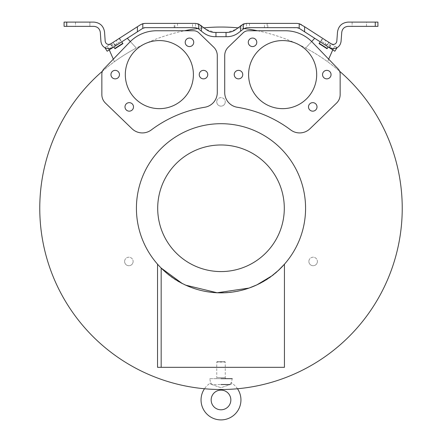 <?xml version="1.0" encoding="UTF-8"?>
<svg xmlns="http://www.w3.org/2000/svg" width="442" height="442" viewBox="0 0 442 442"><rect width="100%" height="100%" fill="white"/><g stroke="black" fill="none" stroke-linecap="round" stroke-linejoin="round"><path stroke-width="0.33" stroke-dasharray="2.21 1.66" d="M296.538 23.393L267.813 23.393L296.538 23.393M296.538 27.647L267.813 27.647L296.538 27.647M329.003 42.415L326.704 45.996L320.616 42.084L326.704 45.996L320.616 42.084L326.704 45.996L329.003 42.415L322.92 38.504L320.616 42.084L322.92 38.504L329.003 42.415M215.679 36.692L221 36.692L215.679 36.692L221 36.692L215.679 36.692L215.679 32.432L221 32.432L215.679 32.432L215.679 36.692M221 32.432C214.138 32.432 214.138 32.432 221 32.432C214.138 32.432 214.138 32.432 221 32.432L226.321 32.432L221 32.432M225.79 36.692L225.79 32.432L225.79 36.692L216.215 36.692L225.79 36.692M352.125 26.354L359.302 26.354L352.125 26.354L359.302 26.354L352.125 26.354L352.125 22.1L359.302 22.1L352.125 22.1L359.302 22.1L352.125 22.1L352.125 26.354M143.91 27.813L142.915 28.249M107.168 51.222L137.401 31.791M142.794 28.321L145.092 27.647L195.447 27.647L195.447 23.393L200.701 25.205L198.071 28.553L203.32 32.664C206.757 35.31 210.641 36.647 214.978 36.692L227.022 36.692C231.359 36.647 235.243 35.31 238.68 32.664L243.929 28.553L241.299 25.205L246.553 23.393L246.553 27.647L298.129 27.824M145.468 23.393L142.7 23.735L145.092 23.393L174.192 23.393L145.468 23.393M135.909 27.691L140.418 24.791M174.905 27.647L174.905 23.393L145.092 23.393L140.49 24.741L131.009 30.841M123.915 35.399L118.887 38.631M117.362 39.609L116.743 40.012L116.743 45.067M140.506 24.735L142.678 23.741M119.086 38.504L121.384 42.084L115.301 45.996L121.384 42.084L115.301 45.996L121.384 42.084L119.086 38.504L112.997 42.415L115.301 45.996L112.997 42.415L119.086 38.504M75.516 26.354L82.698 26.354L75.516 26.354L82.698 26.354L75.516 26.354L75.516 22.1L82.698 22.1L75.516 22.1L82.698 22.1L75.516 22.1L75.516 26.354M246.553 27.647L243.929 28.553M298.632 28.012L325.262 45.067L298.085 27.813M297.521 27.691L296.908 27.647A4.254 4.254 0 0 1 299.206 28.321L334.837 51.222L337.136 47.642L301.51 24.741A8.508 8.508 0 0 0 296.908 23.393L299.3 23.735L296.908 23.393L267.095 23.393L267.095 27.647M264.465 27.647L264.465 23.393L267.095 23.393M264.465 23.393L246.553 23.393M327.036 48.736L328.185 46.951L320.207 41.819L328.185 46.951L326.323 45.753L328.627 42.172M314.698 38.277L332.599 49.786L327.599 61.714A181.231 181.231 0 0 0 305.676 48.045L314.698 38.277L332.599 49.786L334.898 46.206L331.389 43.946L329.019 47.487L333.251 48.73C337.738 48.344 340.34 45.929 341.058 41.487L341.76 32.255C342.368 28.658 344.489 26.686 348.125 26.354L377.921 26.354L377.921 22.1L348.125 22.1C342.036 22.625 338.5 25.901 337.517 31.934L336.815 41.167C336.478 43.183 335.29 44.288 333.251 44.471L331.544 44.04L329.517 47.78M333.274 48.73L334.898 46.206L337.08 47.73M331.389 43.946C327.737 41.603 327.715 41.587 331.318 43.907L331.544 44.04M328.793 46.007L330.489 43.371L322.505 38.239L330.489 43.371L328.793 46.007L320.815 40.879L322.505 38.239L320.815 40.879M241.299 25.205L236.056 29.316L227.022 32.432L214.978 32.432L205.944 29.316L200.701 25.205M329.019 47.487L331.318 43.907M327.213 48.465L319.234 43.333L320.207 41.819M319.058 43.609L319.234 43.333M221 36.692L226.321 36.692L221 36.692M198.071 28.553L195.447 27.647M366.484 22.1L359.302 22.1L366.484 22.1L359.302 22.1L366.484 22.1L366.484 26.354L359.302 26.354L366.484 26.354L359.302 26.354L366.484 26.354L366.484 22.1M216.215 32.432L216.215 36.692L216.215 32.432M195.447 23.393L192.53 23.393L192.53 27.647M145.468 27.647L174.192 27.647L145.468 27.647M174.905 23.393L192.53 23.393M140.49 24.741L104.865 47.642L107.102 46.206L109.406 49.786L127.302 38.277L136.324 48.045A181.231 181.231 0 0 1 305.676 48.045L311.671 41.559M64.079 22.1L93.875 22.1C100.041 22.636 103.605 25.962 104.561 32.078L105.179 41.145C105.511 43.172 106.699 44.283 108.749 44.471L110.682 43.907C114.285 41.587 114.263 41.603 110.61 43.946L107.102 46.206L108.726 48.73M64.079 26.354L93.875 26.354C97.594 26.68 99.737 28.686 100.317 32.371L100.936 41.432C101.638 45.902 104.24 48.338 108.749 48.73L112.981 47.487L110.682 43.907C114.285 41.587 114.263 41.603 110.61 43.946L112.931 47.521M119.495 38.239L111.517 43.371L119.495 38.239L121.191 40.879L119.495 38.239M113.815 46.951L121.793 41.819L113.815 46.951L114.787 48.465L122.765 43.333L121.793 41.819M113.207 46.007L111.517 43.371L113.207 46.007L121.191 40.879M82.698 26.354L89.881 26.354L82.698 26.354M89.881 22.1L82.698 22.1L89.881 22.1L82.698 22.1L89.881 22.1L89.881 26.354L89.881 22.1M122.942 43.609L122.765 43.333M110.456 44.04L112.483 47.78M328.671 59.151L327.599 61.714A181.231 181.231 0 0 1 221 389.507A181.231 181.231 0 0 1 114.401 61.714L109.401 49.786L127.302 38.283M130.329 41.559L136.324 48.045A181.231 181.231 0 0 0 114.401 61.714L113.329 59.151M102.4 71.239A181.231 181.231 0 0 1 184.474 30.763L193.718 30.763A7.448 7.448 0 0 1 198.889 32.852L213.707 47.161A11.702 11.702 0 0 1 217.282 55.581L217.282 92.549A14.895 14.895 0 0 1 204.74 107.257A120.749 120.749 0 0 0 151.308 129.937A14.895 14.895 0 0 1 132.02 128.744L105.423 103.063A11.702 11.702 0 0 1 101.853 94.643L101.853 74.046A7.448 7.448 0 0 1 103.942 68.869L129.76 42.134A37.233 37.233 0 0 1 156.545 30.763L184.474 30.763M198.016 28.509A181.231 181.231 0 0 1 204.06 27.84M237.94 27.84A181.231 181.231 0 0 1 243.984 28.509M257.526 30.763A181.231 181.231 0 0 1 339.6 71.239A7.448 7.448 0 0 0 338.058 68.869L312.24 42.134A37.233 37.233 0 0 0 285.455 30.763L248.282 30.763A7.448 7.448 0 0 0 243.111 32.852L228.293 47.161A11.702 11.702 0 0 0 224.718 55.581L224.718 92.549A14.895 14.895 0 0 0 237.26 107.257A120.749 120.749 0 0 1 290.692 129.937A14.895 14.895 0 0 0 309.98 128.744L336.577 103.063A11.702 11.702 0 0 0 340.147 94.643L340.147 74.046A7.448 7.448 0 0 0 339.6 71.239M308.881 261.471A4.254 4.254 0 0 0 313.135 265.725A4.254 4.254 0 0 0 317.389 261.471A4.254 4.254 0 0 1 313.135 265.725A4.254 4.254 0 0 1 308.881 261.471A4.254 4.254 0 0 1 313.135 257.211A4.254 4.254 0 0 1 317.389 261.471A4.254 4.254 0 0 0 313.135 257.211A4.254 4.254 0 0 0 308.881 261.471M124.611 261.471A4.254 4.254 0 0 0 128.865 265.725A4.254 4.254 0 0 0 133.119 261.471A4.254 4.254 0 0 1 128.865 265.725A4.254 4.254 0 0 1 124.611 261.471A4.254 4.254 0 0 1 128.865 257.211A4.254 4.254 0 0 1 133.119 261.471A4.254 4.254 0 0 0 128.865 257.211A4.254 4.254 0 0 0 124.611 261.471M216.746 101.887A4.254 4.254 0 0 0 221 106.141A4.254 4.254 0 0 0 225.254 101.887A4.254 4.254 0 0 1 221 106.141A4.254 4.254 0 0 1 216.746 101.887A4.254 4.254 0 0 1 221 97.632A4.254 4.254 0 0 1 225.254 101.887A4.254 4.254 0 0 0 221 97.632A4.254 4.254 0 0 0 216.746 101.887M136.423 208.276A84.577 84.577 0 0 1 221 123.699A84.577 84.577 0 0 1 305.577 208.276A84.577 84.577 0 0 1 221 292.853A84.577 84.577 0 0 1 136.423 208.276M248.603 74.615A34.045 34.045 0 0 0 282.648 108.655A34.045 34.045 0 0 0 316.687 74.615A34.045 34.045 0 0 0 282.648 40.57A34.045 34.045 0 0 0 248.603 74.615M308.499 106.903A4.254 4.254 0 0 0 312.754 111.163A4.254 4.254 0 0 0 317.008 106.903A4.254 4.254 0 0 0 312.754 102.649A4.254 4.254 0 0 0 308.499 106.903M248.282 42.321A4.254 4.254 0 0 0 252.537 46.576A4.254 4.254 0 0 0 256.791 42.321A4.254 4.254 0 0 0 252.537 38.067A4.254 4.254 0 0 0 248.282 42.321M322.538 74.615A4.254 4.254 0 0 0 326.798 78.869A4.254 4.254 0 0 0 331.052 74.615A4.254 4.254 0 0 0 326.798 70.355A4.254 4.254 0 0 0 322.538 74.615M234.238 74.615A4.254 4.254 0 0 0 238.492 78.869A4.254 4.254 0 0 0 242.752 74.615A4.254 4.254 0 0 0 238.492 70.355A4.254 4.254 0 0 0 234.238 74.615M125.313 74.615A34.045 34.045 0 0 0 159.352 108.655A34.045 34.045 0 0 0 193.397 74.615A34.045 34.045 0 0 0 159.352 40.57A34.045 34.045 0 0 0 125.313 74.615M124.992 106.903A4.254 4.254 0 0 0 129.246 111.163A4.254 4.254 0 0 0 133.501 106.903A4.254 4.254 0 0 0 129.246 102.649A4.254 4.254 0 0 0 124.992 106.903M185.209 42.321A4.254 4.254 0 0 0 189.463 46.576A4.254 4.254 0 0 0 193.718 42.321A4.254 4.254 0 0 0 189.463 38.067A4.254 4.254 0 0 0 185.209 42.321M110.948 74.615A4.254 4.254 0 0 0 115.202 78.869A4.254 4.254 0 0 0 119.462 74.615A4.254 4.254 0 0 0 115.202 70.355A4.254 4.254 0 0 0 110.948 74.615M199.248 74.615A4.254 4.254 0 0 0 203.508 78.869A4.254 4.254 0 0 0 207.762 74.615A4.254 4.254 0 0 0 203.508 70.355A4.254 4.254 0 0 0 199.248 74.615M161.17 268.056L161.17 367.324L284.433 367.324L284.433 264.222C254.349 300.405 193.563 302.405 161.17 268.056L160.661 267.543M160.247 267.117L157.54 264.189M181.933 283.289L185.833 285.195M161.17 367.324L157.54 367.324M217.166 361.655L220.994 361.655L217.166 361.655L216.74 362.081L220.994 362.081L216.74 362.081L216.74 377.612L225.254 377.612L216.74 377.612A1.066 1.066 0 0 1 215.679 378.672L226.315 378.672L215.679 378.672M224.829 361.655L220.994 361.655L224.829 361.655L225.254 362.081L220.994 362.081L225.254 362.081L225.254 377.612A1.066 1.066 0 0 0 226.315 378.672M209.773 378.672L220.994 378.672L209.773 378.672L210.475 382.197L212.121 384.529L220.994 384.529L212.121 384.529L210.475 382.197A1.066 1.066 0 0 1 210.022 383.297L210.773 384.159L210.022 383.297A19.945 19.945 0 0 0 204.491 388.75M210.773 384.159L220.994 387.728L231.221 384.159L231.973 383.297L231.221 384.159L220.956 387.728L210.773 384.159M237.503 388.756A19.945 19.945 0 0 0 231.973 383.297A1.066 1.066 0 0 1 231.514 382.197L229.873 384.529L231.221 384.159L229.873 384.529L231.514 382.197L232.221 378.672L220.994 378.672M220.994 384.529L229.873 384.529M249.47 23.393L249.47 27.647M375.264 26.354L375.264 22.1M177.535 23.393L177.535 27.647M66.736 22.1L66.736 26.354M267.813 27.647L267.813 23.393M325.262 45.067L325.262 40.012M226.321 36.692L226.321 32.432L226.321 36.692M174.192 27.647L174.192 23.393M115.677 45.753L113.379 42.172"/><path stroke-width="0.66" d="M243.349 24.017L243.349 29.006L246.553 27.647L296.908 27.647L299.206 28.321L299.201 23.708L296.908 23.393L246.553 23.393L243.349 24.017L236.056 29.316C233.393 31.36 230.381 32.399 227.022 32.432L214.978 32.432C211.619 32.404 208.607 31.36 205.944 29.316L198.651 24.017L195.447 23.393L145.092 23.393L142.799 23.708L142.794 28.321L137.401 31.791L142.794 28.321L145.092 27.647L143.91 27.813M142.678 23.741L140.506 24.735M116.743 40.012L118.368 38.962M118.583 38.824L120.495 37.598M120.721 37.454L123.467 35.686M123.677 35.548L127.163 33.31M127.324 33.205L131.385 30.597M131.489 30.531L135.909 27.691M140.418 24.791L142.799 23.708M131.009 30.841L123.915 35.399M118.887 38.631L117.362 39.609M298.085 27.813L297.521 27.691M299.3 23.735L301.505 24.741L299.295 23.735M298.129 27.824L298.632 28.012M243.349 29.006L238.68 32.664C235.243 35.31 231.359 36.647 227.022 36.692L214.978 36.692C210.641 36.647 206.757 35.305 203.32 32.664L198.071 28.553L195.447 27.647L145.092 27.647L142.794 28.321M299.201 23.708L304.599 26.73L304.599 31.791L299.206 28.321M337.136 47.642L334.837 51.222L328.185 46.951L327.036 48.736L319.058 43.609L319.234 43.333L327.213 48.465M375.264 26.354L375.264 22.1L377.921 22.1L377.921 26.354L348.125 26.354C344.489 26.691 342.368 28.658 341.76 32.255L341.058 41.487C340.312 45.902 337.71 48.316 333.251 48.73L329.019 47.487L304.599 31.791M331.389 43.946C327.737 41.603 327.715 41.587 331.318 43.907L304.599 26.73M375.264 22.1L348.125 22.1C342.069 22.658 338.533 25.94 337.517 31.934L336.815 41.167C336.478 43.183 335.29 44.288 333.251 44.471L331.318 43.907M320.207 41.819L319.234 43.333M137.401 26.73L110.682 43.907L108.749 44.471C106.699 44.283 105.511 43.172 105.179 41.145L104.561 32.078C103.572 26.001 100.008 22.675 93.875 22.1L66.736 22.1L66.736 26.354L93.875 26.354C97.577 26.702 99.721 28.708 100.317 32.371L100.936 41.432C101.638 45.902 104.24 48.338 108.749 48.73L112.981 47.487L137.401 31.791L137.401 26.73L140.49 24.741M112.981 47.487L107.168 51.222L104.92 47.73L107.168 51.222M66.736 26.354L64.079 26.354L64.079 22.1L64.079 26.354M66.736 22.1L64.079 22.1M121.793 41.819L122.942 43.609L114.964 48.736L113.815 46.951M284.3 208.276A63.3 63.3 0 0 0 221 144.976A63.3 63.3 0 0 0 157.7 208.276A63.3 63.3 0 0 0 221 271.576A63.3 63.3 0 0 0 284.3 208.276M136.423 208.276A84.577 84.577 0 0 1 221 123.699A84.577 84.577 0 0 1 305.577 208.276A84.577 84.577 0 0 1 221 292.853A84.577 84.577 0 0 1 136.423 208.276M339.6 71.239A181.231 181.231 0 0 1 221 389.507A181.231 181.231 0 0 1 102.329 71.3M184.474 30.763A181.231 181.231 0 0 1 198.016 28.509M204.06 27.84A181.231 181.231 0 0 1 237.94 27.84M243.984 28.509A181.231 181.231 0 0 1 257.437 30.747M316.687 74.615A34.045 34.045 0 0 1 282.648 108.655A34.045 34.045 0 0 1 248.603 74.615A34.045 34.045 0 0 1 282.648 40.57A34.045 34.045 0 0 1 316.687 74.615M317.008 106.903A4.254 4.254 0 0 1 312.754 111.163A4.254 4.254 0 0 1 308.499 106.903A4.254 4.254 0 0 1 312.754 102.649A4.254 4.254 0 0 1 317.008 106.903M256.791 42.321A4.254 4.254 0 0 1 252.537 46.576A4.254 4.254 0 0 1 248.282 42.321A4.254 4.254 0 0 1 252.537 38.067A4.254 4.254 0 0 1 256.791 42.321M331.052 74.615A4.254 4.254 0 0 1 326.798 78.869A4.254 4.254 0 0 1 322.538 74.615A4.254 4.254 0 0 1 326.798 70.355A4.254 4.254 0 0 1 331.052 74.615M242.752 74.615A4.254 4.254 0 0 1 238.492 78.869A4.254 4.254 0 0 1 234.238 74.615A4.254 4.254 0 0 1 238.492 70.355A4.254 4.254 0 0 1 242.752 74.615M193.397 74.615A34.045 34.045 0 0 1 159.352 108.655A34.045 34.045 0 0 1 125.313 74.615A34.045 34.045 0 0 1 159.352 40.57A34.045 34.045 0 0 1 193.397 74.615M133.501 106.903A4.254 4.254 0 0 1 129.246 111.163A4.254 4.254 0 0 1 124.992 106.903A4.254 4.254 0 0 1 129.246 102.649A4.254 4.254 0 0 1 133.501 106.903M193.718 42.321A4.254 4.254 0 0 1 189.463 46.576A4.254 4.254 0 0 1 185.209 42.321A4.254 4.254 0 0 1 189.463 38.067A4.254 4.254 0 0 1 193.718 42.321M119.462 74.615A4.254 4.254 0 0 1 115.202 78.869A4.254 4.254 0 0 1 110.948 74.615A4.254 4.254 0 0 1 115.202 70.355A4.254 4.254 0 0 1 119.462 74.615M207.762 74.615A4.254 4.254 0 0 1 203.508 78.869A4.254 4.254 0 0 1 199.248 74.615A4.254 4.254 0 0 1 203.508 70.355A4.254 4.254 0 0 1 207.762 74.615M127.302 38.283L130.329 41.559M113.329 59.151L108.726 48.73M333.274 48.73L328.671 59.151M311.671 41.559L314.698 38.277M248.282 30.763L285.455 30.763A37.233 37.233 0 0 1 312.24 42.134L338.058 68.869A7.448 7.448 0 0 1 340.147 74.046L340.147 94.643A11.702 11.702 0 0 1 336.577 103.063L309.98 128.744A14.895 14.895 0 0 1 290.692 129.937A120.749 120.749 0 0 0 237.26 107.257A14.895 14.895 0 0 1 224.718 92.549L224.718 55.581A11.702 11.702 0 0 1 228.293 47.161L243.111 32.852A7.448 7.448 0 0 1 248.282 30.763M160.661 267.543L160.247 267.117M157.54 264.189L157.54 367.324L161.17 367.324L161.17 268.056C156.324 262.94 156.324 262.94 161.17 268.056L181.933 283.289M185.833 285.195L217.149 292.764L249.012 288.079L256.968 284.825L271.769 275.918L278.383 270.41M278.388 270.405L284.405 264.25M101.853 74.046A7.448 7.448 0 0 1 103.942 68.869L129.76 42.134A37.233 37.233 0 0 1 156.545 30.763L193.718 30.763A7.448 7.448 0 0 1 198.889 32.852L213.707 47.161A11.702 11.702 0 0 1 217.282 55.581L217.282 92.549A14.895 14.895 0 0 1 204.74 107.257A120.749 120.749 0 0 0 151.308 129.937A14.895 14.895 0 0 1 132.02 128.744L105.423 103.063A11.702 11.702 0 0 1 101.853 94.643L101.853 74.046M161.17 367.324L284.433 367.324L284.433 264.222M211.154 399.955A9.84 9.84 0 0 0 220.994 409.795A9.84 9.84 0 0 0 230.84 399.955A9.84 9.84 0 0 0 220.994 390.109A9.84 9.84 0 0 0 211.154 399.955M204.491 388.75A19.945 19.945 0 0 0 220.994 419.9A19.945 19.945 0 0 0 237.503 388.756M229.873 384.529L220.994 384.529M232.221 378.672L220.994 378.672M240.647 25.719L240.647 31.122M201.353 25.719L201.353 31.122M198.651 24.017L198.651 29.006M122.765 43.333L114.787 48.465"/></g></svg>
